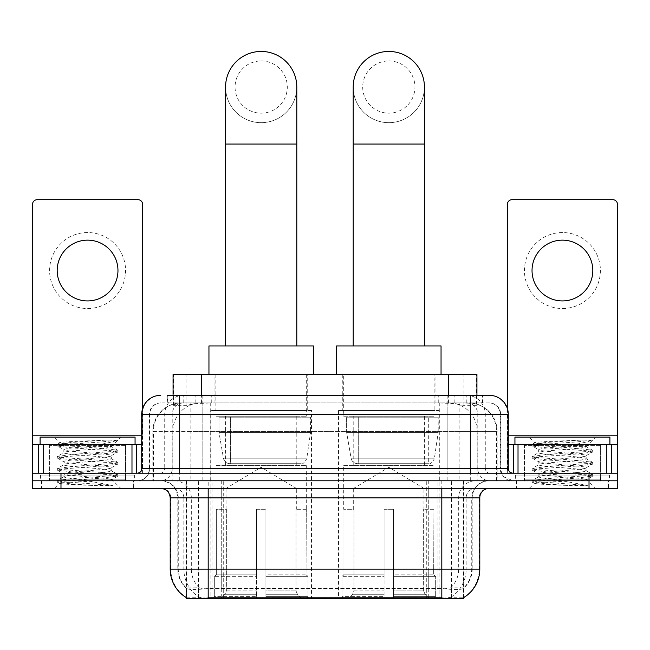 <?xml version="1.0" encoding="UTF-8"?>
<svg xmlns="http://www.w3.org/2000/svg" width="650" height="650" viewBox="0 0 650 650"><rect width="100%" height="100%" fill="white"/><g stroke="black" fill="none" stroke-linecap="round" stroke-linejoin="round"><path stroke-width="0.49" stroke-dasharray="3.25 2.44" d="M439.148 410.516L338.488 410.516L439.148 410.516L439.148 598.553L338.488 598.553L439.148 598.553M338.488 410.516L338.488 598.553M311.512 410.516L210.852 410.516L311.512 410.516L311.512 598.553L210.852 598.553L311.512 598.553M210.852 410.516L210.852 598.553M467.919 402.919L458.673 402.919L472.859 403.26C476.434 404.332 477.644 405.015 476.499 405.299L463.101 405.299L455.463 403.666L439.749 402.959L210.251 402.959L194.537 403.666L186.899 405.299L173.501 405.299L173.071 405.113L173.071 395.322M476.929 374.433L173.071 374.433M471.234 403.041A28.486 28.486 0 0 1 497.161 431.413L497.161 480.797L152.839 480.797L497.161 480.797M173.071 405.113L178.766 403.041L191.327 402.919L182.081 402.919M178.766 403.041A28.486 28.486 0 0 0 152.839 431.413L153.416 431.413L153.416 480.797M186.347 598.553L463.653 598.553M186.347 597.618L186.347 480.797L463.653 480.797L186.347 480.797M307.239 374.433L215.126 374.433L307.239 374.433L307.239 410.516L215.126 410.516L307.239 410.516M215.126 374.433L215.126 410.516M434.874 374.433L342.761 374.433L434.874 374.433L434.874 410.516L342.761 410.516L434.874 410.516M342.761 374.433L342.761 410.516M476.929 395.322L476.929 405.113L476.499 405.299L476.499 374.433M191.327 402.919L458.673 402.919M133.64 480.797L41.519 480.797L133.64 480.797L133.64 488.394L41.519 488.394L133.64 488.394M41.519 480.797L41.519 488.394M608.481 480.797L516.36 480.797L608.481 480.797L608.481 488.394L516.36 488.394L608.481 488.394M516.36 480.797L516.36 488.394M134.591 475.093L40.576 475.093L134.591 475.093L134.591 480.797L40.576 480.797L134.591 480.797M40.576 475.093L40.576 480.797M609.424 475.093L515.409 475.093L609.424 475.093L609.424 480.797L515.409 480.797L609.424 480.797M515.409 475.093L515.409 480.797M441.813 597.789C453.708 598.747 460.891 598.747 463.369 597.789L463.263 597.179L450.751 597.309C447.005 598.138 439.668 598.26 428.748 597.691L221.252 597.691C210.356 598.26 203.019 598.138 199.249 597.309L186.737 597.179L186.631 597.789C189.093 598.747 196.276 598.747 208.187 597.789M428.748 597.691L428.748 569.116L170.779 569.116A33.239 32.736 -90 0 0 186.347 597.415L186.631 588.477C189.093 589.875 196.276 589.875 208.187 588.477L441.813 588.477C453.7 589.875 460.891 589.875 463.369 588.477A25.642 25.642 0 0 0 472.201 569.116L221.252 569.116L221.252 597.691M463.369 597.789L463.653 587.917A25.642 25.252 90 0 0 471.738 569.116L471.738 497.892L472.201 497.892A17.095 17.095 0 0 1 489.296 480.797L160.704 480.797L489.296 480.797M186.631 588.477A25.642 25.642 0 0 1 177.799 569.116L177.799 497.892L479.798 497.892M441.813 488.394L160.704 488.394L441.813 488.394M523.957 480.797L600.884 480.797L523.957 480.797L523.957 475.093L600.884 475.093L523.957 475.093M600.884 480.797L600.884 475.093M49.116 480.797L126.043 480.797L49.116 480.797L49.116 475.093L126.043 475.093L49.116 475.093M126.043 480.797L126.043 475.093M589.014 488.394L32.5 488.394L32.5 480.797L617.5 480.797L617.5 488.394L589.014 488.394L589.014 480.797L617.5 480.797L617.5 473.2L507.341 473.2L507.341 204.441A4.745 4.745 0 0 1 512.086 199.688L612.755 199.688A4.745 4.745 0 0 1 617.5 204.441L617.5 435.207L507.341 435.207L507.341 444.706L508.284 444.706M463.653 587.917L450.751 587.762C447.013 588.989 439.676 589.176 428.748 588.331L221.252 588.331C210.348 589.176 203.011 588.989 199.249 587.762L186.347 587.925A25.642 25.252 -90 0 1 178.263 569.116L208.187 569.116L208.187 497.892L177.799 497.892C176.792 487.508 171.088 481.804 160.704 480.797M179.701 395.322L470.299 395.322M167.359 402.919L482.641 402.919L167.359 402.919L167.359 395.322L183.43 395.322A18.996 18.704 -90 0 0 164.726 414.318L164.726 468.447L141.716 468.447M489.296 402.919L160.704 402.919L489.296 402.919A11.399 11.399 0 0 1 500.687 414.318L500.687 468.447L164.726 468.447A4.745 4.68 90 0 1 160.054 473.2L513.037 473.2L160.054 473.2M141.716 414.318L500.687 414.318L149.313 414.318L149.768 414.318L149.768 468.447L149.313 468.447A12.342 12.342 0 0 1 136.963 480.797L513.037 480.797L136.963 480.797M600.405 444.706L524.428 444.706L600.405 444.706L600.405 473.2L524.428 473.2L600.405 473.2L600.405 480.797L524.428 480.797L600.405 480.797M524.428 444.706L524.428 480.797M125.572 444.706L49.595 444.706L125.572 444.706L125.572 473.2L49.595 473.2L125.572 473.2L125.572 480.797L49.595 480.797L125.572 480.797M49.595 444.706L49.595 480.797M60.986 488.394L60.986 480.797L32.5 480.797L32.5 473.2L142.659 473.2L142.659 435.207L142.659 473.2L617.5 473.2L507.341 473.2L507.341 444.706L617.5 444.706L617.5 435.207M60.986 473.2L60.986 480.797L589.014 480.797L589.014 473.2M482.641 402.919L482.641 395.322L167.789 395.322L167.789 402.919M482.641 395.322L183.43 395.322M41.998 480.797L133.169 480.797L41.998 480.797L41.998 488.394L133.169 488.394L41.998 488.394M133.169 480.797L133.169 488.394M126.514 480.797L48.644 480.797L126.514 480.797A0.951 0.951 0 0 1 125.572 479.846L49.595 479.846L125.572 479.846L125.572 445.656A0.951 0.951 0 0 1 126.514 444.706L48.644 444.706L126.514 444.706M48.644 480.797A0.951 0.951 0 0 0 49.595 479.846L49.595 445.656A0.951 0.951 0 0 0 48.644 444.706M135.062 444.706L40.097 444.706L135.062 444.706M108.721 478.896L111.897 479.464C114.246 480.837 58.402 482.105 59.442 483.291C61.336 484.014 72.467 484.729 92.844 485.42L112.564 485.42L76.928 478.896L108.721 478.896C98.971 477.173 62.465 475.483 63.838 473.769C62.384 471.762 112.775 469.747 111.321 467.74C112.775 465.733 62.384 463.71 63.838 461.703C62.384 459.696 112.775 457.681 111.321 455.674L111.321 458.689C112.775 456.682 62.384 454.667 63.838 452.66C62.384 450.653 112.775 448.638 111.321 446.631L117.683 450.214L102.716 448.386L61.368 445.372L57.476 444.177L72.442 442.358L106.446 440.074L117.601 440.074C112.564 442.049 102.651 444.218 87.864 446.607L111.321 446.607C113.23 445.234 59.036 443.974 60.027 442.796L54.34 437.109L120.819 437.109L54.34 437.109M111.321 446.631L120.819 437.109M92.844 485.42L72.442 484.071L57.314 482.056L61.368 481.057L102.716 478.034L117.853 476.027L113.799 475.02L72.442 472.006L57.314 469.999L61.368 468.991L102.716 465.977L117.683 464.157L111.321 467.74L111.321 470.754C112.775 468.747 62.384 466.724 63.838 464.718C62.384 462.711 112.775 460.696 111.321 458.689L117.683 462.272L102.716 460.452L61.368 457.438L57.314 456.43L72.442 454.415L113.799 451.401L117.683 450.214M117.683 464.157L113.799 462.962L72.442 459.948L57.314 457.933L61.368 456.934L102.716 453.919L117.683 452.091L111.321 455.674C112.775 453.668 62.384 451.652 63.838 449.646L63.838 452.66L57.476 456.243M117.683 452.091L113.799 450.905L72.442 447.882L57.476 446.062L63.838 449.646C65.284 448.638 73.288 447.622 87.864 446.607M76.928 478.896C68.624 478.205 64.261 477.498 63.838 476.783C62.384 474.776 112.775 472.761 111.321 470.754L117.683 474.329L102.716 472.509L61.368 469.495L57.314 468.488L72.442 466.481L113.799 463.466L117.683 462.272M57.476 458.128L64.058 461.947L63.838 464.718L57.476 468.301M57.476 470.186L64.058 474.012L63.838 476.783L57.476 480.366L72.442 478.538L113.799 475.524L117.683 474.329M117.683 476.214L111.832 479.619L120.819 488.394L54.34 488.394L120.819 488.394M57.476 482.243L59.499 483.421L54.34 488.394M106.446 440.074C88.636 440.911 58.021 441.862 60.027 442.796L57.476 444.177M40.097 437.109L135.062 437.109M112.564 485.42L61.368 481.552L57.476 480.366M57.476 446.062L61.368 444.868L102.716 441.854L117.601 440.074M87.579 232.546A37.984 37.984 0 0 0 49.595 270.538A37.984 37.984 0 0 0 87.579 308.523A37.984 37.984 0 0 0 125.572 270.538A37.984 37.984 0 0 0 87.579 232.546M87.579 300.926A30.387 30.387 0 0 1 57.192 270.538A30.387 30.387 0 0 1 87.579 240.143A30.387 30.387 0 0 1 117.967 270.538A30.387 30.387 0 0 1 87.579 300.926M49.595 473.2L125.572 473.2L49.595 473.2M32.5 473.2L32.5 204.441A4.745 4.745 0 0 1 37.245 199.688L137.914 199.688A4.745 4.745 0 0 1 142.659 204.441L142.659 435.207L32.5 435.207M142.659 408.387L142.659 435.207L141.716 435.207M141.716 444.706L32.5 444.706M516.831 480.797L608.002 480.797L516.831 480.797L516.831 488.394L608.002 488.394L516.831 488.394M608.002 480.797L608.002 488.394M601.356 480.797L523.486 480.797L601.356 480.797A0.951 0.951 0 0 1 600.405 479.846L524.428 479.846L600.405 479.846L600.405 445.656A0.951 0.951 0 0 1 601.356 444.706L523.486 444.706L601.356 444.706M523.486 480.797A0.951 0.951 0 0 0 524.428 479.846L524.428 445.656A0.951 0.951 0 0 0 523.486 444.706M609.903 444.706L514.938 444.706L609.903 444.706M583.562 478.896L586.731 479.464C589.087 480.837 533.244 482.105 534.284 483.291C536.177 484.014 547.308 484.729 567.678 485.42L587.405 485.42L551.761 478.896L583.562 478.896C573.804 477.173 537.306 475.483 538.679 473.769C537.225 471.762 587.616 469.747 586.162 467.74C587.616 465.733 537.225 463.71 538.679 461.703C537.225 459.696 587.616 457.681 586.162 455.674L586.162 458.689C587.616 456.682 537.225 454.667 538.679 452.66C537.225 450.653 587.616 448.638 586.162 446.631L592.524 450.214L577.558 448.386L536.201 445.372L532.317 444.177L547.284 442.358L581.287 440.074L592.434 440.074C587.405 442.049 577.492 444.218 562.697 446.607L586.162 446.607C588.071 445.234 533.878 443.974 534.869 442.796L529.181 437.109L595.66 437.109L529.181 437.109M586.162 446.631L595.66 437.109M567.678 485.42L547.284 484.071L532.147 482.056L536.201 481.057L577.558 478.034L592.686 476.027L588.632 475.02L547.284 472.006L532.147 469.999L536.201 468.991L577.558 465.977L592.524 464.157L586.162 467.74L586.162 470.754C587.616 468.747 537.225 466.724 538.679 464.718C537.225 462.711 587.616 460.696 586.162 458.689L592.524 462.272L577.558 460.452L536.201 457.438L532.147 456.43L547.284 454.415L588.632 451.401L592.524 450.214M592.524 464.157L588.632 462.962L547.284 459.948L532.147 457.933L536.201 456.934L577.558 453.919L592.524 452.091L586.162 455.674C587.616 453.668 537.225 451.652 538.679 449.646L538.679 452.66L532.317 456.243M592.524 452.091L588.632 450.905L547.284 447.882L532.317 446.062L538.679 449.646C540.117 448.638 548.129 447.622 562.697 446.607M551.761 478.896C543.465 478.205 539.102 477.498 538.679 476.783C537.225 474.776 587.616 472.761 586.162 470.754L592.524 474.329L577.558 472.509L536.201 469.495L532.147 468.488L547.284 466.481L588.632 463.466L592.524 462.272M532.317 458.128L538.891 461.947L538.679 464.718L532.317 468.301M532.317 470.186L538.891 474.012L538.679 476.783L532.317 480.366L547.284 478.538L588.632 475.524L592.524 474.329M592.524 476.214L586.674 479.619L595.66 488.394L529.181 488.394L595.66 488.394M532.317 482.243L534.332 483.421L529.181 488.394M581.287 440.074C563.477 440.911 532.862 441.862 534.869 442.796L532.317 444.177M514.938 437.109L609.903 437.109M587.405 485.42L536.201 481.552L532.317 480.366M532.317 446.062L536.201 444.868L577.558 441.854L592.434 440.074M261.178 122.671A35.612 35.612 0 0 0 296.798 87.059A35.612 35.612 0 0 1 261.178 122.671A35.612 35.612 0 0 0 296.798 87.059A35.612 35.612 0 0 0 261.178 51.447A35.612 35.612 0 0 0 225.566 87.059A35.612 35.612 0 0 0 261.178 122.671A35.612 35.612 0 0 1 225.566 87.059M261.178 60.946A26.114 26.114 0 0 1 287.3 87.059A26.114 26.114 0 0 1 261.178 113.173A26.114 26.114 0 0 1 235.064 87.059A26.114 26.114 0 0 1 261.178 60.946M225.566 345.938L296.798 345.938L225.566 345.938M226.046 509.283L226.046 488.394L296.319 488.394L261.178 467.277L226.046 488.394L296.319 488.394L296.319 509.283M295.994 590.891L295.994 509.283L295.994 590.891L297.399 594.246L301.738 598.553L265.931 598.553L306.134 598.553L265.931 598.553L265.931 596.651L308.043 596.651L265.931 596.651L265.931 576.331L308.043 576.331L265.931 576.331L265.931 574.811L306.516 574.811L265.931 574.811L265.931 598.553L306.134 598.553L308.043 596.651L308.043 576.331L306.044 574.811L306.288 509.283L306.044 574.811L308.043 576.331L308.043 596.651L306.134 598.553L301.738 598.553L297.399 594.246L295.994 590.891L265.931 590.891L265.931 598.553L265.931 509.283L265.931 590.891L295.994 590.891M256.433 509.283L265.931 509.283L256.433 509.283L256.433 574.811L216.32 574.811L256.433 574.811L256.433 509.283L256.433 590.891L256.433 509.283L265.931 509.283L265.931 574.811L265.931 509.283L256.433 509.283M226.363 509.283L226.363 590.891L224.965 594.246L220.626 598.553L256.433 598.553L256.433 590.891L256.433 598.553L216.231 598.553L256.433 598.553L256.433 596.651L256.433 598.553L216.231 598.553L214.321 596.651L256.433 596.651L214.321 596.651L214.321 576.331L256.433 576.331L256.433 596.651L256.433 576.331L214.321 576.331L215.849 574.811L256.433 574.811L256.433 576.331L256.433 574.811L215.849 574.811L216.32 574.811L216.32 509.283L216.32 574.811L214.321 576.331L214.321 596.651L216.231 598.553L220.626 598.553L224.965 594.246L226.363 590.891L226.363 509.283L216.076 509.283L226.363 509.283M216.076 465.603L306.288 465.603L216.076 465.603L216.076 509.283M306.288 465.603L306.288 509.283M225.566 416.219L296.798 416.219L225.566 416.219L225.566 465.603L296.798 465.603L225.566 465.603M296.798 416.219L296.798 465.603M216.076 374.433L306.288 374.433L216.076 374.433L216.076 416.219L306.288 416.219L216.076 416.219M306.288 374.433L306.288 416.219M313.414 374.433L208.951 374.433L313.414 374.433M208.951 345.938L313.414 345.938M306.044 509.283L295.994 509.283L306.044 509.283M310.562 417.17L218.977 417.17L310.562 417.17L310.562 432.364L218.977 432.364L218.977 417.17L218.977 432.364L223.551 458.819C224.681 462.085 227.037 463.71 230.62 463.702L301.072 463.702L230.628 463.702L230.628 417.17L230.62 463.702C227.053 463.718 224.697 462.093 223.551 458.819L218.977 432.364L310.562 432.364L306.719 458.819L223.551 458.819L306.719 458.819C304.265 462.93 302.38 464.563 301.08 463.702L301.072 417.17L230.628 417.17L301.072 417.17M388.822 122.671A35.612 35.612 0 0 0 424.434 87.059A35.612 35.612 0 0 1 388.822 122.671A35.612 35.612 0 0 0 424.434 87.059A35.612 35.612 0 0 0 388.822 51.447A35.612 35.612 0 0 0 353.202 87.059A35.612 35.612 0 0 0 388.822 122.671A35.612 35.612 0 0 1 353.202 87.059M388.822 60.946A26.114 26.114 0 0 1 414.936 87.059A26.114 26.114 0 0 1 388.822 113.173A26.114 26.114 0 0 1 362.7 87.059A26.114 26.114 0 0 1 388.822 60.946M353.202 345.938L424.434 345.938L353.202 345.938M353.681 509.283L353.681 488.394L423.954 488.394L388.822 467.277L353.681 488.394L423.954 488.394L423.954 509.283M423.637 590.891L423.637 509.283L423.637 590.891L425.035 594.246L429.374 598.553L393.567 598.553L433.769 598.553L393.567 598.553L393.567 596.651L435.679 596.651L393.567 596.651L393.567 576.331L435.679 576.331L393.567 576.331L393.567 574.811L434.151 574.811L393.567 574.811L393.567 598.553L433.769 598.553L435.679 596.651L435.679 576.331L433.68 574.811L433.924 509.283L433.68 574.811L435.679 576.331L435.679 596.651L433.769 598.553L429.374 598.553L425.035 594.246L423.637 590.891L393.567 590.891L393.567 598.553L393.567 509.283L393.567 590.891L423.637 590.891M384.069 509.283L393.567 509.283L384.069 509.283L384.069 574.811L343.956 574.811L384.069 574.811L384.069 509.283L384.069 590.891L384.069 509.283L393.567 509.283L393.567 574.811L393.567 509.283L384.069 509.283M354.006 509.283L354.006 590.891L352.601 594.246L348.262 598.553L384.069 598.553L384.069 590.891L384.069 598.553L343.866 598.553L384.069 598.553L384.069 596.651L384.069 598.553L343.866 598.553L341.957 596.651L384.069 596.651L341.957 596.651L341.957 576.331L384.069 576.331L384.069 596.651L384.069 576.331L341.957 576.331L343.484 574.811L384.069 574.811L384.069 576.331L384.069 574.811L343.484 574.811L343.956 574.811L343.956 509.283L343.956 574.811L341.957 576.331L341.957 596.651L343.866 598.553L348.262 598.553L352.601 594.246L354.006 590.891L354.006 509.283L343.712 509.283L354.006 509.283M343.712 465.603L433.924 465.603L343.712 465.603L343.712 509.283M433.924 465.603L433.924 509.283M353.202 416.219L424.434 416.219L353.202 416.219L353.202 465.603L424.434 465.603L353.202 465.603M424.434 416.219L424.434 465.603M343.712 374.433L433.924 374.433L343.712 374.433L343.712 416.219L433.924 416.219L343.712 416.219M433.924 374.433L433.924 416.219M441.049 374.433L336.586 374.433L441.049 374.433M336.586 345.938L441.049 345.938M433.68 509.283L423.637 509.283L433.68 509.283M438.198 417.17L346.613 417.17L438.198 417.17L438.198 432.364L346.613 432.364L346.613 417.17L346.613 432.364L351.187 458.819C352.316 462.085 354.681 463.71 358.264 463.702L428.707 463.702L358.264 463.702L358.264 417.17L358.264 463.702C354.689 463.718 352.332 462.093 351.187 458.819L346.613 432.364L438.198 432.364L434.354 458.819L351.187 458.819L434.354 458.819C431.901 462.93 430.016 464.563 428.716 463.702L428.707 417.17L358.264 417.17L428.707 417.17M562.421 232.546A37.984 37.984 0 0 0 524.428 270.538A37.984 37.984 0 0 0 562.421 308.523A37.984 37.984 0 0 0 600.405 270.538A37.984 37.984 0 0 0 562.421 232.546M562.421 300.926A30.387 30.387 0 0 1 532.033 270.538A30.387 30.387 0 0 1 562.421 240.143A30.387 30.387 0 0 1 592.808 270.538A30.387 30.387 0 0 1 562.421 300.926M524.428 473.2L600.405 473.2L524.428 473.2M507.341 408.387L507.341 435.207L508.284 435.207M230.62 463.702L301.08 463.702L230.62 463.702M173.501 405.299L173.501 374.433M177.141 403.26A28.486 28.056 -90 0 0 153.416 431.413L497.161 431.413L459.168 431.413L459.168 480.797M496.584 480.797L496.584 431.413A28.486 28.056 90 0 0 472.859 403.26M190.832 402.919L190.832 431.413L152.839 431.413L152.839 480.797M186.737 598.553L186.737 480.797M439.749 402.959L439.749 480.797M455.463 403.666A28.486 28.056 90 0 1 477.157 431.413L477.157 480.797M210.251 402.959L210.251 480.797M194.537 403.666A28.486 28.056 -90 0 0 172.843 431.413L172.843 480.797M459.168 402.919L459.168 431.413L190.832 431.413L190.832 480.797M223.714 598.553L223.714 480.797M198.461 598.553L198.461 480.797M426.286 598.553L426.286 480.797M451.539 598.553L451.539 480.797M463.263 598.553L463.263 480.797M438.011 588.226L438.011 480.797M211.989 588.226L211.989 480.797M201.557 402.984L201.557 395.322M186.899 405.299L186.899 374.433M214.955 402.984L214.955 374.433M435.045 402.984L435.045 374.433M463.101 405.299L463.101 374.433M448.443 402.984L448.443 395.322M450.751 597.309A33.239 32.736 90 0 0 466.156 569.116L428.748 569.116L428.748 497.892L471.738 497.892A17.095 16.835 -90 0 1 488.573 480.797M170.202 497.892L170.779 497.892L170.779 569.116L170.202 569.116M441.813 588.477L441.813 569.116L208.187 569.116L208.187 588.477M161.428 488.394A9.498 9.352 90 0 1 170.779 497.892L183.844 497.892L183.844 569.116A33.239 32.736 -90 0 0 199.249 597.309M463.653 597.415A33.239 32.736 90 0 0 479.221 569.116L466.156 569.116L466.156 497.892A9.498 9.352 -90 0 1 475.507 488.394M479.798 569.116L479.221 569.116L479.221 497.892A9.498 9.352 -90 0 1 488.573 488.394M199.249 587.762A25.642 25.252 -90 0 1 191.319 569.116L221.252 569.116L221.252 588.331M428.748 588.331L428.748 488.394M450.751 587.762A25.642 25.252 90 0 0 458.681 569.116L458.681 497.892A17.095 16.835 -90 0 1 475.507 480.797M174.493 480.797A17.095 16.835 90 0 1 191.319 497.892L191.319 569.116L178.263 569.116L178.263 497.892A17.095 16.835 90 0 0 161.428 480.797M441.813 480.797L441.813 569.116L472.201 569.116L472.201 497.892L208.187 497.892L208.187 480.797M174.493 488.394A9.498 9.352 90 0 1 183.844 497.892L221.252 497.892L221.252 569.116L221.252 488.394M221.252 480.797L221.252 497.892L428.748 497.892L428.748 480.797M426.286 597.618L426.286 588.226M223.714 597.618L223.714 588.226M451.539 597.179L451.539 587.559M463.263 597.179L463.263 587.559M198.461 597.179L198.461 587.559M186.737 597.179L186.737 587.559M195.845 402.919L195.845 395.322M160.704 402.919C155.74 403.154 152.222 405.527 150.142 410.036L149.313 414.318L149.313 468.447L470.299 468.447L470.299 402.919M202.142 395.322L202.142 468.447L149.768 468.447A12.342 12.155 90 0 1 137.613 480.797M470.299 480.797L470.299 468.447L500.687 468.447L501.597 473.086L504.034 476.897L513.037 480.797M447.858 395.322L447.858 414.318L508.284 414.318M508.284 468.447L507.707 468.447L507.707 414.318A18.996 18.704 90 0 0 489.003 395.322M160.997 395.322A18.996 18.704 -90 0 0 142.293 414.318L142.293 468.447A4.745 4.68 90 0 1 137.613 473.2M466.57 395.322A18.996 18.704 90 0 1 485.274 414.318L485.274 468.447L447.858 468.447L447.858 473.2M512.387 473.2A4.745 4.68 -90 0 1 507.707 468.447L485.274 468.447A4.745 4.68 -90 0 0 489.946 473.2M160.997 402.919A11.399 11.221 -90 0 0 149.768 414.318L447.858 414.318L447.858 468.447L202.142 468.447L202.142 473.2M202.142 402.919L202.142 480.797M183.43 402.919A11.399 11.221 -90 0 0 172.209 414.318L172.209 468.447A12.342 12.155 90 0 1 160.054 480.797M179.701 402.919L179.701 480.797M489.003 402.919A11.399 11.221 90 0 1 500.232 414.318L500.232 468.447A12.342 12.155 -90 0 0 512.387 480.797M466.57 402.919A11.399 11.221 90 0 1 477.791 414.318L477.791 468.447A12.342 12.155 -90 0 0 489.946 480.797M447.858 402.919L447.858 480.797M183.194 402.919L183.194 395.322M211.258 402.919L211.258 395.322M438.742 402.919L438.742 395.322M466.806 402.919L466.806 395.322M482.211 402.919L482.211 395.322M454.155 402.919L454.155 395.322M125.572 445.656L49.595 445.656L125.572 445.656M142.594 473.2L142.594 444.706M600.405 445.656L524.428 445.656L600.405 445.656M296.798 144.04L225.566 144.04M226.363 590.891L256.433 590.891L226.363 590.891M297.399 594.246L265.931 594.246L297.399 594.246M224.965 594.246L256.433 594.246L224.965 594.246M424.434 144.04L353.202 144.04M354.006 590.891L384.069 590.891L354.006 590.891M425.035 594.246L393.567 594.246L425.035 594.246M352.601 594.246L384.069 594.246L352.601 594.246M507.406 444.706L507.406 473.2M463.653 597.618L463.653 480.797M57.314 480.553L57.314 482.056M117.853 474.524L117.853 476.027M57.314 468.488L57.314 469.999M117.853 462.459L117.853 463.97M57.314 456.43L57.314 457.933M117.853 450.401L117.853 451.904M57.314 444.364L57.314 445.876M532.147 480.553L532.147 482.056M592.686 474.524L592.686 476.027M532.147 468.488L532.147 469.999M592.686 462.459L592.686 463.97M532.147 456.43L532.147 457.933M592.686 450.401L592.686 451.904M532.147 444.364L532.147 445.876"/><path stroke-width="0.97" d="M173.071 395.322L173.071 374.433L476.929 374.433L476.929 395.322M463.653 597.618L463.653 598.553L186.347 598.553L186.347 597.618M186.631 597.789A33.239 33.239 0 0 1 170.202 569.116L208.187 569.116L208.187 597.789L441.813 597.789L441.813 569.116L479.798 569.116L479.798 497.892A9.498 9.498 0 0 1 489.296 488.394M170.202 569.116L170.202 497.892C169.642 492.123 166.473 488.954 160.704 488.394M463.369 597.789A33.239 33.239 0 0 0 479.798 569.116M60.986 488.394L617.5 488.394L617.5 480.797L32.5 480.797L32.5 488.394L60.986 488.394L60.986 480.797L32.5 480.797L32.5 444.706L43.184 444.706L43.184 473.2M167.789 395.322L489.296 395.322A18.996 18.996 0 0 1 508.284 414.318L508.284 468.447C508.568 471.331 510.152 472.916 513.037 473.2M167.359 395.322L179.701 395.322L179.701 414.318L141.716 414.318L141.716 468.447A4.745 4.745 0 0 1 136.963 473.2M160.704 395.322A18.996 18.996 0 0 0 141.716 414.318M589.014 488.394L589.014 480.797L617.5 480.797L617.5 444.706L617.5 473.2L32.5 473.2M589.014 473.2L589.014 480.797L60.986 480.797L60.986 473.2M508.284 414.318L470.299 414.318L470.299 395.322L489.296 395.322M135.062 444.706L135.062 437.109L40.097 437.109L40.097 444.706M87.579 240.143A30.387 30.387 0 0 0 57.192 270.538A30.387 30.387 0 0 0 87.579 300.926A30.387 30.387 0 0 0 117.967 270.538A30.387 30.387 0 0 0 87.579 240.143M131.982 473.2L131.982 444.706L43.184 444.706M142.659 408.387L142.659 204.441A4.745 4.745 0 0 0 137.914 199.688L37.245 199.688A4.745 4.745 0 0 0 32.5 204.441L32.5 444.706M131.982 444.706L141.716 444.706M609.903 444.706L609.903 437.109L514.938 437.109L514.938 444.706M225.566 345.938L225.566 87.059A35.612 35.612 0 0 1 261.178 51.447A35.612 35.612 0 0 1 296.798 87.059A35.612 35.612 0 0 0 261.178 51.447M296.798 345.938L296.798 87.059M313.414 374.433L313.414 345.938L208.951 345.938L208.951 374.433M353.202 345.938L353.202 87.059A35.612 35.612 0 0 1 388.822 51.447A35.612 35.612 0 0 1 424.434 87.059A35.612 35.612 0 0 0 388.822 51.447M424.434 345.938L424.434 87.059M441.049 374.433L441.049 345.938L336.586 345.938L336.586 374.433M562.421 240.143A30.387 30.387 0 0 0 532.033 270.538A30.387 30.387 0 0 0 562.421 300.926A30.387 30.387 0 0 0 592.808 270.538A30.387 30.387 0 0 0 562.421 240.143M606.816 473.2L606.816 444.706L518.017 444.706L518.017 473.2M606.816 444.706L617.5 444.706L617.5 204.441A4.745 4.745 0 0 0 612.755 199.688L512.086 199.688A4.745 4.745 0 0 0 507.341 204.441L507.341 408.387M508.284 444.706L518.017 444.706M438.011 598.553L438.011 597.618M211.989 598.553L211.989 597.618M201.557 395.322L201.557 374.433M448.443 395.322L448.443 374.433M441.813 488.394L441.813 497.892L170.202 497.892M479.798 497.892L441.813 497.892L441.813 569.116L208.187 569.116L208.187 488.394M179.701 473.2L179.701 468.447L508.284 468.447M141.716 468.447L179.701 468.447L179.701 414.318L470.299 414.318L470.299 473.2M141.716 435.207L32.5 435.207M136.654 444.706L136.654 473.2M32.573 444.706L32.573 473.2M38.504 473.2L38.504 444.706M225.566 144.04L296.798 144.04M353.202 144.04L424.434 144.04M617.5 435.207L508.284 435.207M617.427 473.2L617.427 444.706M611.496 444.706L611.496 473.2M513.346 473.2L513.346 444.706"/></g></svg>
